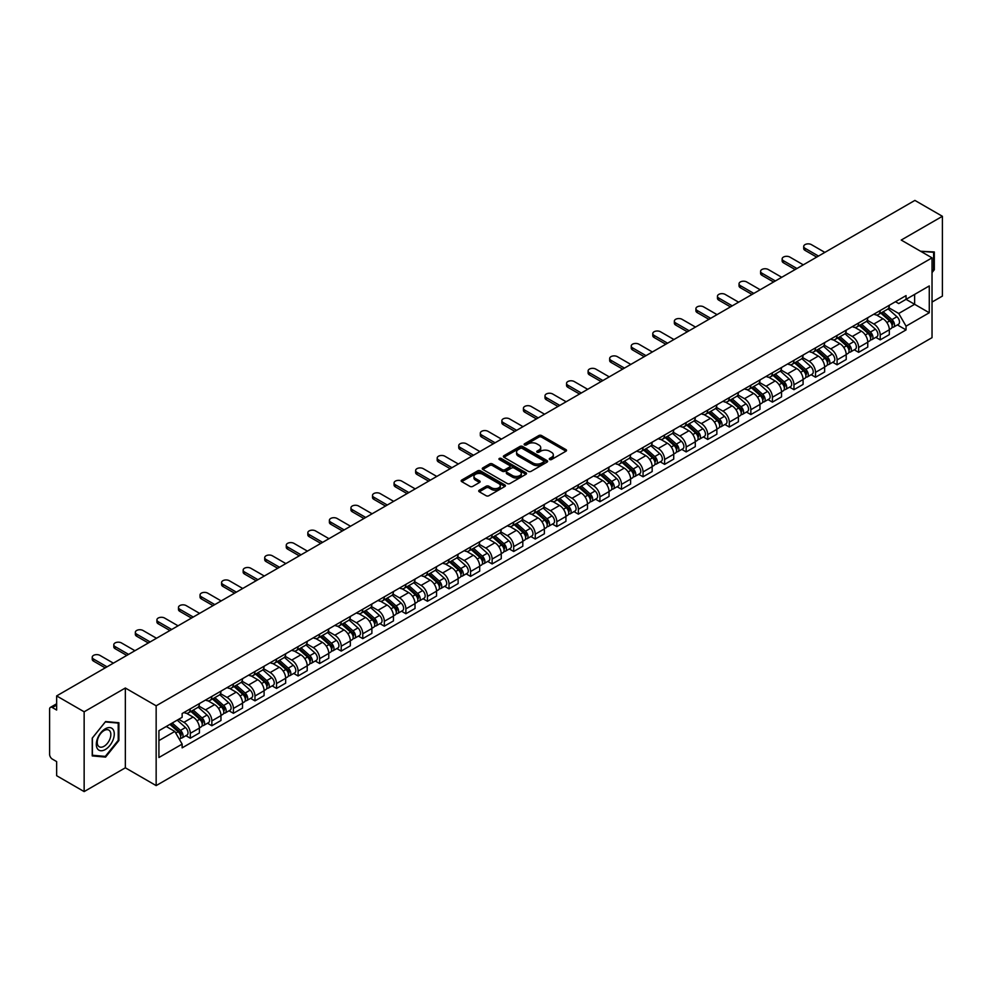<?xml version="1.0" encoding="UTF-8"?>
<svg xmlns="http://www.w3.org/2000/svg" width="992" height="992" viewBox="0 0 992 992"><rect width="100%" height="100%" fill="white"/><g stroke="black" fill="none" stroke-linecap="round" stroke-linejoin="round"><path stroke-width="1.49" d="M549.667 459.519A1.339 0.781 0 0 0 551.564 459.519L565.973 451.199A1.922 1.104 0 0 0 566.531 450.418A1.922 1.104 0 0 0 565.973 449.624L541.558 435.538A1.922 1.104 0 0 0 538.842 435.538L524.433 443.858A1.339 0.781 0 0 0 526.33 444.949L528.19 443.87A6.138 3.546 0 0 1 536.87 443.87L538.916 445.048A6.138 3.546 0 0 1 540.714 447.553A6.138 3.546 0 0 1 538.916 450.058L537.044 451.137A1.339 0.781 0 0 0 538.941 452.228L540.814 451.162A6.138 3.546 0 0 1 549.494 451.162L551.527 452.327A6.138 3.546 0 0 1 553.325 454.844A6.138 3.546 0 0 1 551.527 457.349L549.667 458.416A1.339 0.781 0 0 0 549.667 459.519L549.667 458.416M479.285 490.197A1.922 1.104 0 0 0 478.727 490.978A1.922 1.104 0 0 0 479.285 491.772L486.142 495.727A1.922 1.104 0 0 0 488.858 495.727L504.866 486.477A1.922 1.104 0 0 0 505.424 485.696A1.922 1.104 0 0 0 504.866 484.914L480.438 470.816A1.922 1.104 0 0 0 477.735 470.816L461.726 480.054A1.922 1.104 0 0 0 461.156 480.835A1.922 1.104 0 0 0 461.726 481.628L469.997 486.402A1.922 1.104 0 0 0 472.713 486.402L479.558 482.447A1.922 1.104 0 0 0 480.128 481.666A1.922 1.104 0 0 0 479.558 480.884L475.453 478.516A5.134 2.964 0 0 1 473.953 476.42A5.134 2.964 0 0 1 477.127 473.68A5.134 2.964 0 0 1 482.72 474.325L498.79 483.6A5.134 2.964 0 0 1 500.29 485.696A5.134 2.964 0 0 1 497.128 488.436A5.134 2.964 0 0 1 491.536 487.791L488.858 486.241A1.922 1.104 0 0 0 486.142 486.241L479.285 490.197L479.285 491.772M156.153 705.808L125.339 688.014L84.146 711.797L56.643 695.913L914.897 200.409L942.4 216.293L901.22 240.064L932.034 257.858L156.153 705.808L156.153 785.602L932.034 337.652L932.034 257.858M528.327 471.361A1.922 1.104 0 0 0 531.042 471.361L547.051 462.123A1.922 1.104 0 0 0 547.609 461.342A1.922 1.104 0 0 0 547.051 460.561L522.635 446.462A1.922 1.104 0 0 0 519.92 446.462L503.911 455.7A1.922 1.104 0 0 0 503.353 456.481A1.922 1.104 0 0 0 503.911 457.262L528.327 471.361M499.77 459.804A1.339 0.781 0 0 1 501.134 460.003L525.934 474.312L509.95 483.538A1.922 1.104 0 0 1 507.234 483.538L482.819 469.439L482.819 467.877A1.922 1.104 0 0 0 482.261 468.658A1.922 1.104 0 0 0 482.819 469.439M482.819 467.877L489.664 463.921A1.922 1.104 0 0 1 492.379 463.921L502.287 469.638A1.922 1.104 0 0 0 505.002 469.638L509.541 467.021A1.922 1.104 0 0 0 510.099 466.24A1.922 1.104 0 0 0 509.541 465.446L499.236 459.494A1.339 0.781 0 0 1 501.134 458.403L525.958 472.738A1.922 1.104 0 0 1 526.516 473.519A1.922 1.104 0 0 1 525.958 474.3L525.958 472.738M84.146 711.797L84.146 791.591L56.643 775.707L56.643 761.583L52.365 759.116A3.906 2.257 -120 0 1 49.6 754.329L49.6 709.168A3.906 2.257 -120 0 1 50.406 707.37L56.643 703.774M932.034 302.064L942.4 296.087L942.4 216.293M84.146 791.591L125.339 767.808L156.153 785.602M56.643 695.913L56.643 710.036L52.365 707.569A3.906 2.257 -120 0 0 50.406 707.37M880.202 310.521A8.99 5.196 60 0 1 878.342 314.563L887.468 309.293A8.99 5.196 -120 0 0 889.328 305.263M867.268 320.205L873.853 324.012A8.99 5.196 60 0 1 880.214 335.023L889.328 329.753A8.99 5.196 -120 0 0 882.967 318.742L876.444 314.972M889.328 329.753L889.328 334.626L880.214 339.884L875.837 337.367M878.342 314.563A8.99 5.196 60 0 1 873.915 314.154M880.214 335.023L880.214 339.884M858.65 322.97A8.99 5.196 60 0 1 856.79 327.013L865.904 321.743A8.99 5.196 -120 0 0 867.764 317.7M854.273 349.816L858.65 352.334L867.764 347.064L867.764 342.203A8.99 5.196 -120 0 0 861.416 331.192L854.881 327.422M856.79 327.013A8.99 5.196 60 0 1 852.364 326.604M845.705 332.655L852.289 336.462A8.99 5.196 60 0 1 858.65 347.473L858.65 352.334M837.087 335.42A8.99 5.196 60 0 1 835.227 339.45L844.353 334.192A8.99 5.196 -120 0 0 846.213 330.15M832.71 362.254L837.087 364.783L846.213 359.513L846.213 354.652A8.99 5.196 -120 0 0 839.852 343.641L833.33 339.872M835.227 339.45A8.99 5.196 60 0 1 830.8 339.053M824.141 345.104L830.726 348.899A8.99 5.196 60 0 1 837.087 359.91L837.087 364.783M815.523 347.87A8.99 5.196 60 0 1 813.663 351.9L822.79 346.642A8.99 5.196 -120 0 0 824.65 342.6M811.158 374.703L815.523 377.233L824.65 371.963L824.65 367.102A8.99 5.196 -120 0 0 818.288 356.091L811.766 352.321M813.663 351.9A8.99 5.196 60 0 1 809.236 351.503M802.578 357.554L809.174 361.348A8.99 5.196 60 0 1 815.523 372.36L815.523 377.233M793.972 360.319A8.99 5.196 60 0 1 792.112 364.349L801.226 359.079A8.99 5.196 -120 0 0 803.086 355.049M789.595 387.153L793.972 389.682L803.086 384.412L803.086 379.539A8.99 5.196 -120 0 0 796.737 368.528L790.202 364.758M792.112 364.349A8.99 5.196 60 0 1 787.685 363.94M781.026 369.991L787.611 373.798A8.99 5.196 60 0 1 793.972 384.809L793.972 389.682M772.408 372.756A8.99 5.196 60 0 1 770.548 376.799L779.662 371.529A8.99 5.196 -120 0 0 781.535 367.499M768.031 399.602L772.408 402.12L781.535 396.862L781.535 391.989A8.99 5.196 -120 0 0 775.174 380.978L768.639 377.208M770.548 376.799A8.99 5.196 60 0 1 766.122 376.39M759.463 382.441L766.047 386.248A8.99 5.196 60 0 1 772.408 397.259L772.408 402.12M750.845 385.206A8.99 5.196 60 0 1 748.985 389.248L758.111 383.978A8.99 5.196 -120 0 0 759.971 379.948M746.48 412.052L750.845 414.569L759.971 409.312L759.971 404.438A8.99 5.196 -120 0 0 753.61 393.427L747.088 389.658M748.985 389.248A8.99 5.196 60 0 1 744.558 388.839M737.899 394.89L744.496 398.697A8.99 5.196 60 0 1 750.845 409.708L750.845 414.569M729.294 397.656A8.99 5.196 60 0 1 727.421 401.698L736.548 396.428A8.99 5.196 -120 0 0 738.408 392.386M724.916 424.502L729.294 427.019L738.408 421.749L738.408 416.888A8.99 5.196 -120 0 0 732.059 405.877L725.524 402.107M727.421 401.698A8.99 5.196 60 0 1 723.007 401.289M716.348 407.34L722.932 411.147A8.99 5.196 60 0 1 729.294 422.158L729.294 427.019M707.73 410.105A8.99 5.196 60 0 1 705.87 414.135L714.984 408.878A8.99 5.196 -120 0 0 716.844 404.835M703.353 436.939L707.73 439.468L716.856 434.198L716.856 429.338A8.99 5.196 -120 0 0 710.495 418.326L703.96 414.557M705.87 414.135A8.99 5.196 60 0 1 701.443 413.738M694.784 419.79L701.369 423.584A8.99 5.196 60 0 1 707.73 434.595L707.73 439.468M686.166 422.555A8.99 5.196 60 0 1 684.306 426.585L693.433 421.327A8.99 5.196 -120 0 0 695.293 417.285M681.802 449.388L686.166 451.918L695.293 446.648L695.293 441.787A8.99 5.196 -120 0 0 688.932 430.776L682.409 427.006M684.306 426.585A8.99 5.196 60 0 1 679.88 426.188M673.221 432.239L679.818 436.034A8.99 5.196 60 0 1 686.166 447.045L686.166 451.918M664.603 435.004A8.99 5.196 60 0 1 662.743 439.034L671.869 433.764A8.99 5.196 -120 0 0 673.729 429.734M660.238 461.838L664.615 464.368L673.729 459.098L673.729 454.224A8.99 5.196 -120 0 0 667.368 443.213L660.846 439.444M662.743 439.034A8.99 5.196 60 0 1 658.316 438.625M651.67 444.676L658.254 448.483A8.99 5.196 60 0 1 664.615 459.494L664.615 464.368M643.052 447.442A8.99 5.196 60 0 1 641.192 451.484L650.306 446.214A8.99 5.196 -120 0 0 652.166 442.184M638.674 474.288L643.052 476.805L652.166 471.547L652.166 466.674A8.99 5.196 -120 0 0 645.817 455.663L639.282 451.893M641.192 451.484A8.99 5.196 60 0 1 636.765 451.075M630.106 457.126L636.69 460.933A8.99 5.196 60 0 1 643.052 471.944L643.052 476.805M621.488 459.891A8.99 5.196 60 0 1 619.628 463.934L628.754 458.664A8.99 5.196 -120 0 0 630.614 454.634M617.111 486.737L621.488 489.254L630.614 483.997L630.614 479.124A8.99 5.196 -120 0 0 624.253 468.112L617.731 464.343M619.628 463.934A8.99 5.196 60 0 1 615.201 463.524M608.542 469.576L615.127 473.382A8.99 5.196 60 0 1 621.488 484.394L621.488 489.254M599.924 472.341A8.99 5.196 60 0 1 598.064 476.383L607.191 471.113A8.99 5.196 -120 0 0 609.051 467.071M595.56 499.174L599.924 501.704L609.051 496.434L609.051 491.573A8.99 5.196 -120 0 0 602.69 480.562L596.167 476.792M598.064 476.383A8.99 5.196 60 0 1 593.638 475.974M586.979 482.025L593.576 485.832A8.99 5.196 60 0 1 599.924 496.843L599.924 501.704M578.373 484.79A8.99 5.196 60 0 1 576.513 488.82L585.627 483.563A8.99 5.196 -120 0 0 587.487 479.52M573.996 511.624L578.373 514.154L587.487 508.884L587.487 504.023A8.99 5.196 -120 0 0 581.138 493.012L574.604 489.242M576.513 488.82A8.99 5.196 60 0 1 572.086 488.424M565.428 494.475L572.012 498.269A8.99 5.196 60 0 1 578.373 509.28L578.373 514.154M556.81 497.24A8.99 5.196 60 0 1 554.95 501.27L564.064 496.012A8.99 5.196 -120 0 0 565.936 491.97M552.432 524.074L556.81 526.603L565.936 521.333L565.936 516.472A8.99 5.196 -120 0 0 559.575 505.461L553.04 501.692M554.95 501.27A8.99 5.196 60 0 1 550.523 500.861M543.864 506.912L550.448 510.719A8.99 5.196 60 0 1 556.81 521.73L556.81 526.603M535.246 509.69A8.99 5.196 60 0 1 533.386 513.72L542.512 508.45A8.99 5.196 -120 0 0 544.372 504.42M530.881 536.523L535.246 539.053L544.372 533.783L544.372 528.91A8.99 5.196 -120 0 0 538.011 517.898L531.489 514.129M533.386 513.72A8.99 5.196 60 0 1 528.959 513.31M522.3 519.362L528.897 523.168A8.99 5.196 60 0 1 535.246 534.18L535.246 539.053M513.695 522.127A8.99 5.196 60 0 1 511.822 526.169L520.949 520.899A8.99 5.196 -120 0 0 522.809 516.869M509.318 548.973L513.695 551.49L522.809 546.232L522.809 541.359A8.99 5.196 -120 0 0 516.46 530.348L509.925 526.578M511.822 526.169A8.99 5.196 60 0 1 507.408 525.76M500.749 531.811L507.334 535.618A8.99 5.196 60 0 1 513.695 546.629L513.695 551.49M492.131 534.576A8.99 5.196 60 0 1 490.271 538.619L499.385 533.349A8.99 5.196 -120 0 0 501.245 529.319M487.754 561.422L492.131 563.94L501.258 558.682L501.258 553.809A8.99 5.196 -120 0 0 494.896 542.798L488.362 539.028M490.271 538.619A8.99 5.196 60 0 1 485.844 538.21M479.186 544.261L485.77 548.068A8.99 5.196 60 0 1 492.131 559.079L492.131 563.94M470.568 547.026A8.99 5.196 60 0 1 468.708 551.068L477.834 545.798A8.99 5.196 -120 0 0 479.694 541.756M466.203 573.86L470.568 576.389L479.694 571.119L479.694 566.258A8.99 5.196 -120 0 0 473.333 555.247L466.81 551.478M468.708 551.068A8.99 5.196 60 0 1 464.281 550.659M457.622 556.71L464.219 560.517A8.99 5.196 60 0 1 470.568 571.528L470.568 576.389M449.004 559.476A8.99 5.196 60 0 1 447.144 563.506L456.27 558.248A8.99 5.196 -120 0 0 458.13 554.206M444.639 586.309L449.016 588.839L458.13 583.569L458.13 578.708A8.99 5.196 -120 0 0 451.769 567.697L445.247 563.927M447.144 563.506A8.99 5.196 60 0 1 442.717 563.109M436.071 569.16L442.655 572.954A8.99 5.196 60 0 1 449.016 583.966L449.016 588.839M427.453 571.925A8.99 5.196 60 0 1 425.593 575.955L434.707 570.685A8.99 5.196 -120 0 0 436.567 566.655M423.076 598.759L427.453 601.288L436.567 596.018L436.567 591.158A8.99 5.196 -120 0 0 430.218 580.146L423.683 576.377M425.593 575.955A8.99 5.196 60 0 1 421.166 575.546M414.507 581.597L421.092 585.404A8.99 5.196 60 0 1 427.453 596.415L427.453 601.288M405.889 584.375A8.99 5.196 60 0 1 404.029 588.405L413.156 583.135A8.99 5.196 -120 0 0 415.016 579.105M401.512 611.208L405.889 613.738L415.016 608.468L415.016 603.595A8.99 5.196 -120 0 0 408.654 592.584L402.132 588.814M404.029 588.405A8.99 5.196 60 0 1 399.602 587.996M392.944 594.047L399.528 597.854A8.99 5.196 60 0 1 405.889 608.865L405.889 613.738M384.326 596.812A8.99 5.196 60 0 1 382.466 600.854L391.592 595.584A8.99 5.196 -120 0 0 393.452 591.554M379.961 623.658L384.326 626.175L393.452 620.918L393.452 616.044A8.99 5.196 -120 0 0 387.091 605.033L380.568 601.264M382.466 600.854A8.99 5.196 60 0 1 378.039 600.445M371.38 606.496L377.977 610.303A8.99 5.196 60 0 1 384.326 621.314L384.326 626.175M362.774 609.262A8.99 5.196 60 0 1 360.914 613.304L370.028 608.034A8.99 5.196 -120 0 0 371.888 604.004M358.397 636.108L362.774 638.625L371.888 633.367L371.888 628.494A8.99 5.196 -120 0 0 365.54 617.483L359.005 613.713M360.914 613.304A8.99 5.196 60 0 1 356.488 612.895M349.829 618.946L356.413 622.753A8.99 5.196 60 0 1 362.774 633.764L362.774 638.625M341.211 621.711A8.99 5.196 60 0 1 339.351 625.754L348.465 620.484A8.99 5.196 -120 0 0 350.337 616.441M336.834 648.545L341.211 651.074L350.337 645.804L350.337 640.944A8.99 5.196 -120 0 0 343.976 629.932L337.441 626.163M339.351 625.754A8.99 5.196 60 0 1 334.924 625.344M328.265 631.396L334.85 635.202A8.99 5.196 60 0 1 341.211 646.214L341.211 651.074M319.647 634.161A8.99 5.196 60 0 1 317.787 638.191L326.914 632.933A8.99 5.196 -120 0 0 328.774 628.891M315.282 660.994L319.647 663.524L328.774 658.254L328.774 653.393A8.99 5.196 -120 0 0 322.412 642.382L315.89 638.612M317.787 638.191A8.99 5.196 60 0 1 313.36 637.794M306.702 643.845L313.298 647.64A8.99 5.196 60 0 1 319.647 658.651L319.647 663.524M298.096 646.61A8.99 5.196 60 0 1 296.224 650.64L305.35 645.37A8.99 5.196 -120 0 0 307.21 641.34M293.719 673.444L298.096 675.974L307.21 670.704L307.21 665.83A8.99 5.196 -120 0 0 300.861 654.819L294.326 651.05M296.224 650.64A8.99 5.196 60 0 1 291.809 650.231M285.15 656.282L291.735 660.089A8.99 5.196 60 0 1 298.096 671.1L298.096 675.974M276.532 659.06A8.99 5.196 60 0 1 274.672 663.09L283.786 657.82A8.99 5.196 -120 0 0 285.659 653.79M272.155 685.894L276.532 688.423L285.659 683.153L285.659 678.28A8.99 5.196 -120 0 0 279.298 667.269L272.763 663.499M274.672 663.09A8.99 5.196 60 0 1 270.246 662.681M263.587 668.732L270.171 672.539A8.99 5.196 60 0 1 276.532 683.55L276.532 688.423M254.969 671.497A8.99 5.196 60 0 1 253.109 675.54L262.235 670.27A8.99 5.196 -120 0 0 264.095 666.24M250.604 698.343L254.969 700.86L264.095 695.603L264.095 690.73A8.99 5.196 -120 0 0 257.734 679.718L251.212 675.949M253.109 675.54A8.99 5.196 60 0 1 248.682 675.13M242.023 681.182L248.62 684.988A8.99 5.196 60 0 1 254.969 696L254.969 700.86M233.405 683.947A8.99 5.196 60 0 1 231.545 687.989L240.672 682.719A8.99 5.196 -120 0 0 242.532 678.677M229.04 710.793L233.418 713.31L242.532 708.052L242.532 703.179A8.99 5.196 -120 0 0 236.17 692.168L229.648 688.398M231.545 687.989A8.99 5.196 60 0 1 227.118 687.58M220.472 693.631L227.056 697.438A8.99 5.196 60 0 1 233.418 708.449L233.418 713.31M211.854 696.396A8.99 5.196 60 0 1 209.994 700.426L219.108 695.169A8.99 5.196 -120 0 0 220.968 691.126M207.477 723.23L211.854 725.76L220.968 720.49L220.968 715.629A8.99 5.196 -120 0 0 214.619 704.618L208.084 700.848M209.994 700.426A8.99 5.196 60 0 1 205.567 700.03M198.908 706.081L205.493 709.875A8.99 5.196 60 0 1 211.854 720.899L211.854 725.76M190.29 708.846A8.99 5.196 60 0 1 188.43 712.876L197.557 707.618A8.99 5.196 -120 0 0 199.417 703.576M185.913 735.68L190.29 738.209L199.417 732.939L199.417 728.078A8.99 5.196 -120 0 0 193.056 717.067L186.533 713.298M188.43 712.876A8.99 5.196 60 0 1 184.004 712.479M178.684 719.299L183.929 722.325A8.99 5.196 60 0 1 190.29 733.336L190.29 738.209M895.478 301.704L898.727 303.577L929.268 285.944L914.624 294.401L914.624 304.296L898.727 313.472L888.82 307.756M158.918 740.602L174.815 731.426L182.144 744.112L158.918 757.516L158.918 730.707L182.144 717.303L182.144 713.546L906.056 295.604L906.056 299.348L929.268 312.753L906.056 326.17L898.727 313.472M929.268 285.944L929.268 312.753M182.144 744.112L182.144 747.856L906.056 329.914L906.056 326.17M932.034 272.577L934.315 269.75L934.315 251.968L920.588 251.249M125.339 688.014L125.339 767.808M92.231 755.916L105.574 757.107L118.904 740.516L118.904 722.734L105.574 721.544L92.231 738.135L92.231 755.916M174.815 731.426L166.247 726.479M897.4 324.917L906.056 329.914M933.621 269.34L934.315 269.75M104.16 756.288L105.574 757.107M118.222 740.119L118.904 740.516M550.2 459.705L551.527 458.936A6.138 3.546 0 0 0 553.325 456.432L553.325 454.844M540.714 447.553L540.714 449.153A6.138 3.546 0 0 1 538.916 451.658L537.577 452.426M565.948 451.211L541.558 437.125A1.922 1.104 0 0 0 538.842 437.125L524.966 445.135M547.051 460.561L547.051 462.123L522.635 448.049A1.922 1.104 0 0 0 519.92 448.049L503.936 457.275L503.911 455.7M543.653 461.888A1.339 0.781 0 0 0 543.653 460.796L522.226 448.421A1.339 0.781 0 0 0 520.329 448.421L518.357 449.55A6.138 3.546 0 0 0 516.559 452.054A6.138 3.546 0 0 0 518.357 454.559L533.014 463.028A6.138 3.546 0 0 0 541.694 463.028L543.653 461.888L543.653 463.487A1.339 0.781 0 0 0 544.05 462.929L544.05 461.342M516.559 452.054L516.559 453.654A6.138 3.546 0 0 0 518.357 456.159L518.357 454.559M543.653 463.487L541.694 464.616A6.138 3.546 0 0 1 533.014 464.616L518.357 456.159M482.844 469.464L489.664 465.521L489.664 463.921M510.099 466.24L510.099 467.827A1.922 1.104 0 0 1 509.541 468.608L505.002 471.237A1.922 1.104 0 0 1 502.287 471.237L492.379 465.521A1.922 1.104 0 0 0 489.664 465.521M512.554 475.577A5.134 2.964 0 0 0 518.159 476.222A5.134 2.964 0 0 0 521.321 473.482A5.134 2.964 0 0 0 519.82 471.386L514.154 468.112A1.922 1.104 0 0 0 511.438 468.112L506.9 470.741A1.922 1.104 0 0 0 506.329 471.522A1.922 1.104 0 0 0 506.9 472.304L512.554 475.577L512.554 477.164A5.134 2.964 0 0 0 518.159 477.809A5.134 2.964 0 0 0 521.321 475.069L521.321 473.482M506.329 471.522L506.329 473.122A1.922 1.104 0 0 0 506.9 473.903L506.9 472.304M512.554 477.164L506.9 473.903M500.29 485.696L500.29 487.295A5.134 2.964 0 0 1 497.128 490.036A5.134 2.964 0 0 1 491.536 489.391L488.858 487.841A1.922 1.104 0 0 0 486.142 487.841L479.31 491.784M473.953 476.42L473.953 478.008A5.134 2.964 0 0 0 475.453 480.103L475.453 478.516M479.533 482.459L475.453 480.103M504.841 486.489L480.438 472.415A1.922 1.104 0 0 0 477.735 472.415L461.751 481.641M880.834 313.125L889.613 320.962A4.886 2.827 60 0 1 891.151 328.526L889.328 329.567M881.07 313.336L885.199 315.716M881.714 312.616L891.498 321.334A2.344 1.352 60 0 1 892.23 324.967A2.344 1.352 60 0 1 892.019 325.054M883.178 311.773L891.969 319.61A4.886 2.827 60 0 1 893.494 327.162A4.886 2.827 60 0 1 892.019 327.323M888.076 308.822L896.942 316.733A4.886 2.827 60 0 1 898.479 324.297L893.494 327.162M816.701 257.102L805.02 250.356A4.501 2.592 180 0 1 803.706 248.521L803.706 246.45A4.501 2.592 -0 0 0 805.02 248.285L818.499 256.072M824.86 252.402L811.382 244.615A4.501 2.592 -0 0 0 806.484 244.057A4.501 2.592 -0 0 0 803.706 246.45M859.27 325.574L868.062 333.411A4.886 2.827 60 0 1 869.587 340.963L867.764 342.017M859.506 325.785L863.635 328.166M860.163 325.066L869.934 333.783A2.344 1.352 60 0 1 870.666 337.416A2.344 1.352 60 0 1 870.455 337.491M861.626 324.21L870.406 332.06A4.886 2.827 60 0 1 871.943 339.611A4.886 2.827 60 0 1 870.468 339.772M866.524 321.272L875.378 329.183A4.886 2.827 60 0 1 876.916 336.734L871.943 339.611M837.707 338.024L846.498 345.861A4.886 2.827 60 0 1 848.036 353.412L846.213 354.466M837.942 338.222L842.084 340.616M838.6 337.503L848.371 346.233A2.344 1.352 60 0 1 849.115 349.854A2.344 1.352 60 0 1 848.892 349.94M840.063 336.66L848.842 344.509A4.886 2.827 60 0 1 850.38 352.061A4.886 2.827 60 0 1 848.904 352.222M844.961 333.721L853.827 341.632A4.886 2.827 60 0 1 855.352 349.184L850.38 352.061M920.613 251.274L933.621 252.315L933.621 269.551L932.034 271.523M932.765 251.819L933.621 252.315M113.076 729.492A12.71 7.341 120 0 0 100.8 732.778A12.71 7.341 120 0 0 97.514 748.848A12.71 7.341 120 0 0 109.79 745.55A12.71 7.341 120 0 0 113.076 729.492M109.926 731.104A9.622 5.555 120 0 0 108.847 730.112A9.622 5.555 120 0 0 99.894 734.601A9.622 5.555 120 0 0 98.146 745.761A9.622 5.555 120 0 0 99.225 746.765A9.622 5.555 120 0 0 108.178 742.276A9.622 5.555 120 0 0 109.926 731.104M105.301 756.4L92.38 755.234L92.38 738.011L105.301 721.94L118.222 723.094L118.222 740.317L105.301 756.4M117.366 722.598L118.222 723.094M795.138 269.551L783.469 262.806A4.501 2.592 180 0 1 782.142 260.97L782.142 258.9A4.501 2.592 -0 0 0 783.469 260.735L796.936 268.51M803.297 264.839L789.818 257.064A4.501 2.592 -0 0 0 784.92 256.506A4.501 2.592 -0 0 0 782.142 258.9M773.586 282.001L761.906 275.255A4.501 2.592 180 0 1 760.591 273.42L760.591 271.349A4.501 2.592 -0 0 0 761.906 273.184L775.384 280.959M781.733 277.289L768.267 269.514A4.501 2.592 -0 0 0 763.369 268.944A4.501 2.592 -0 0 0 760.591 271.349M816.156 350.474L824.935 358.31A4.886 2.827 60 0 1 826.472 365.862L824.65 366.916M816.379 350.672L820.52 353.065M817.036 349.953L826.82 358.682A2.344 1.352 60 0 1 827.551 362.303A2.344 1.352 60 0 1 827.34 362.39M818.499 349.11L827.291 356.946A4.886 2.827 60 0 1 828.816 364.51A4.886 2.827 60 0 1 827.34 364.659M823.397 346.171L832.263 354.082A4.886 2.827 60 0 1 833.801 361.634L828.816 364.51M794.592 362.911L803.371 370.76A4.886 2.827 60 0 1 804.909 378.312L803.086 379.366M794.828 363.122L798.957 365.515M795.472 362.402L805.256 371.132A2.344 1.352 60 0 1 805.988 374.753A2.344 1.352 60 0 1 805.777 374.84M796.936 361.559L805.727 369.396A4.886 2.827 60 0 1 807.265 376.96A4.886 2.827 60 0 1 805.789 377.109M801.846 358.62L810.7 366.532A4.886 2.827 60 0 1 812.237 374.083L807.265 376.96M773.028 375.36L781.82 383.197A4.886 2.827 60 0 1 783.345 390.761L781.522 391.815M773.264 375.571L777.406 377.952M773.921 374.852L783.692 383.569A2.344 1.352 60 0 1 784.436 387.202A2.344 1.352 60 0 1 784.213 387.289M775.384 374.009L784.164 381.846A4.886 2.827 60 0 1 785.701 389.397A4.886 2.827 60 0 1 784.226 389.558M780.282 371.07L789.148 378.969A4.886 2.827 60 0 1 790.674 386.533L785.701 389.397M752.023 294.45L740.342 287.705A4.501 2.592 180 0 1 739.028 285.87L739.028 283.799A4.501 2.592 -0 0 0 740.342 285.634L753.821 293.409M760.182 289.738L746.703 281.964A4.501 2.592 -0 0 0 741.805 281.393A4.501 2.592 -0 0 0 739.028 283.799M730.459 306.888L718.791 300.154A4.501 2.592 180 0 1 717.464 298.319L717.464 296.236A4.501 2.592 -0 0 0 718.791 298.071L732.257 305.858M738.618 302.188L725.14 294.401A4.501 2.592 -0 0 0 720.242 293.843A4.501 2.592 -0 0 0 717.464 296.236M708.908 319.337L697.227 312.604A4.501 2.592 180 0 1 695.913 310.769L695.913 308.686A4.501 2.592 -0 0 0 697.227 310.521L710.706 318.308M717.055 314.638L703.588 306.85A4.501 2.592 -0 0 0 698.678 306.292A4.501 2.592 -0 0 0 695.913 308.686M751.477 387.81L760.256 395.647A4.886 2.827 60 0 1 761.794 403.211L759.971 404.252M751.7 388.021L755.842 390.402M752.358 387.302L762.129 396.019A2.344 1.352 60 0 1 762.873 399.652A2.344 1.352 60 0 1 762.662 399.739M753.821 386.458L762.612 394.295A4.886 2.827 60 0 1 764.138 401.847A4.886 2.827 60 0 1 762.662 402.008M758.719 383.507L767.585 391.418A4.886 2.827 60 0 1 769.122 398.982L764.138 401.847M687.344 331.787L675.664 325.041A4.501 2.592 180 0 1 674.349 323.206L674.349 321.135A4.501 2.592 -0 0 0 675.664 322.97L689.142 330.745M695.504 327.075L682.025 319.3A4.501 2.592 -0 0 0 677.127 318.742A4.501 2.592 -0 0 0 674.349 321.135M729.914 400.26L738.693 408.096A4.886 2.827 60 0 1 740.23 415.648L738.408 416.702M730.149 400.47L734.278 402.851M730.794 399.751L740.578 408.468A2.344 1.352 60 0 1 741.309 412.102A2.344 1.352 60 0 1 741.098 412.176M732.257 398.896L741.049 406.745A4.886 2.827 60 0 1 742.586 414.296A4.886 2.827 60 0 1 741.111 414.458M737.155 395.957L746.021 403.868A4.886 2.827 60 0 1 747.559 411.42L742.586 414.296M665.781 344.236L654.1 337.491A4.501 2.592 180 0 1 652.786 335.656L652.786 333.585A4.501 2.592 -0 0 0 654.1 335.42L667.579 343.195M673.94 339.524L660.461 331.75A4.501 2.592 -0 0 0 655.563 331.192A4.501 2.592 -0 0 0 652.786 333.585M708.35 412.709L717.142 420.546A4.886 2.827 60 0 1 718.667 428.098L716.844 429.152M708.586 412.908L712.715 415.301M709.243 412.188L719.014 420.918A2.344 1.352 60 0 1 719.746 424.539A2.344 1.352 60 0 1 719.535 424.626M710.706 411.345L719.485 419.182A4.886 2.827 60 0 1 721.023 426.746A4.886 2.827 60 0 1 719.547 426.895M715.604 408.406L724.458 416.318A4.886 2.827 60 0 1 725.995 423.869L721.023 426.746M644.23 356.686L632.549 349.94A4.501 2.592 180 0 1 631.234 348.105L631.234 346.034A4.501 2.592 -0 0 0 632.549 347.87L646.015 355.644M652.376 351.974L638.898 344.199A4.501 2.592 -0 0 0 634 343.629A4.501 2.592 -0 0 0 631.234 346.034M686.799 425.159L695.578 432.996A4.886 2.827 60 0 1 697.116 440.547L695.293 441.601M687.022 425.357L691.164 427.75M687.679 424.638L697.45 433.368A2.344 1.352 60 0 1 698.194 436.988A2.344 1.352 60 0 1 697.971 437.075M689.142 423.795L697.922 431.632A4.886 2.827 60 0 1 699.459 439.196A4.886 2.827 60 0 1 697.984 439.344M694.04 420.856L702.906 428.767A4.886 2.827 60 0 1 704.432 436.319L699.459 439.196M622.666 369.136L610.985 362.39A4.501 2.592 180 0 1 609.671 360.555L609.671 358.484A4.501 2.592 -0 0 0 610.985 360.319L624.464 368.094M630.813 364.424L617.346 356.649A4.501 2.592 -0 0 0 612.448 356.078A4.501 2.592 -0 0 0 609.671 358.484M665.235 437.596L674.014 445.445A4.886 2.827 60 0 1 675.552 452.997L673.729 454.051M665.471 437.807L669.6 440.2M666.116 437.088L675.899 445.817A2.344 1.352 60 0 1 676.631 449.438A2.344 1.352 60 0 1 676.42 449.525M667.579 436.244L676.37 444.081A4.886 2.827 60 0 1 677.896 451.633A4.886 2.827 60 0 1 676.42 451.794M672.477 433.306L681.343 441.204A4.886 2.827 60 0 1 682.88 448.768L677.896 451.633M643.672 450.046L652.463 457.882A4.886 2.827 60 0 1 653.988 465.446L652.166 466.5M643.907 450.256L648.036 452.637M644.564 449.537L654.336 458.254A2.344 1.352 60 0 1 655.067 461.888A2.344 1.352 60 0 1 654.856 461.974M646.028 448.694L654.807 456.531A4.886 2.827 60 0 1 656.344 464.082A4.886 2.827 60 0 1 654.869 464.244M650.926 445.755L659.779 453.654A4.886 2.827 60 0 1 661.317 461.218L656.344 464.082M622.108 462.495L630.9 470.332A4.886 2.827 60 0 1 632.437 477.896L630.614 478.938M622.344 462.706L626.485 465.087M623.001 461.987L632.772 470.704A2.344 1.352 60 0 1 633.516 474.337A2.344 1.352 60 0 1 633.293 474.424M624.464 461.144L633.243 468.98A4.886 2.827 60 0 1 634.781 476.532A4.886 2.827 60 0 1 633.305 476.693M629.362 458.192L638.228 466.104A4.886 2.827 60 0 1 639.753 473.655L634.781 476.532M600.557 474.945L609.336 482.782A4.886 2.827 60 0 1 610.874 490.333L609.051 491.387M600.78 475.156L604.922 477.536M601.437 474.436L611.221 483.154A2.344 1.352 60 0 1 611.952 486.787A2.344 1.352 60 0 1 611.742 486.861M602.9 473.581L611.692 481.43A4.886 2.827 60 0 1 613.217 488.982A4.886 2.827 60 0 1 611.742 489.143M607.798 470.642L616.664 478.553A4.886 2.827 60 0 1 618.202 486.105L613.217 488.982M578.993 487.394L587.772 495.231A4.886 2.827 60 0 1 589.31 502.783L587.487 503.837M579.229 487.593L583.358 489.986M579.874 486.874L589.657 495.603A2.344 1.352 60 0 1 590.389 499.224A2.344 1.352 60 0 1 590.178 499.311M581.337 486.03L590.128 493.867A4.886 2.827 60 0 1 591.666 501.431A4.886 2.827 60 0 1 590.19 501.58M586.247 483.092L595.101 491.003A4.886 2.827 60 0 1 596.638 498.554L591.666 501.431M557.43 499.832L566.221 507.681A4.886 2.827 60 0 1 567.746 515.232L565.924 516.286M557.665 500.042L561.807 502.436M558.322 499.323L568.094 508.053A2.344 1.352 60 0 1 568.838 511.674A2.344 1.352 60 0 1 568.614 511.76M559.786 498.48L568.565 506.317A4.886 2.827 60 0 1 570.102 513.881A4.886 2.827 60 0 1 568.627 514.03M564.684 495.541L573.55 503.452A4.886 2.827 60 0 1 575.075 511.004L570.102 513.881M601.102 381.573L589.422 374.84A4.501 2.592 180 0 1 588.107 373.004L588.107 370.921A4.501 2.592 -0 0 0 589.422 372.756L602.9 380.544M609.262 376.873L595.783 369.086A4.501 2.592 -0 0 0 590.885 368.528A4.501 2.592 -0 0 0 588.107 370.921M579.539 394.022L567.87 387.289A4.501 2.592 180 0 1 566.544 385.454L566.544 383.371A4.501 2.592 -0 0 0 567.87 385.206L581.337 392.993M587.698 389.323L574.219 381.536A4.501 2.592 -0 0 0 569.321 380.978A4.501 2.592 -0 0 0 566.544 383.371M557.988 406.472L546.307 399.726A4.501 2.592 180 0 1 544.992 397.891L544.992 395.82A4.501 2.592 -0 0 0 546.307 397.656L559.786 405.43M566.134 401.76L552.668 393.985A4.501 2.592 -0 0 0 547.77 393.427A4.501 2.592 -0 0 0 544.992 395.82M536.424 418.922L524.743 412.176A4.501 2.592 180 0 1 523.429 410.341L523.429 408.27A4.501 2.592 -0 0 0 524.743 410.105L538.222 417.88M544.583 414.21L531.104 406.435A4.501 2.592 -0 0 0 526.206 405.877A4.501 2.592 -0 0 0 523.429 408.27M514.86 431.371L503.192 424.626A4.501 2.592 180 0 1 501.865 422.79L501.865 420.72A4.501 2.592 -0 0 0 503.192 422.555L516.658 430.33M523.02 426.659L509.541 418.884A4.501 2.592 -0 0 0 504.643 418.314A4.501 2.592 -0 0 0 501.865 420.72M493.309 443.821L481.628 437.075A4.501 2.592 180 0 1 480.314 435.24L480.314 433.169A4.501 2.592 -0 0 0 481.628 435.004L495.107 442.779M501.456 439.109L487.99 431.334A4.501 2.592 -0 0 0 483.079 430.764A4.501 2.592 -0 0 0 480.314 433.169M535.878 512.281L544.658 520.13A4.886 2.827 60 0 1 546.195 527.682L544.372 528.736M536.102 512.492L540.243 514.885M536.759 511.773L546.53 520.502A2.344 1.352 60 0 1 547.274 524.123A2.344 1.352 60 0 1 547.063 524.21M538.222 510.93L547.014 518.766A4.886 2.827 60 0 1 548.539 526.318A4.886 2.827 60 0 1 547.063 526.479M543.12 507.991L551.986 515.89A4.886 2.827 60 0 1 553.524 523.454L548.539 526.318M471.746 456.258L460.065 449.525A4.501 2.592 180 0 1 458.75 447.69L458.75 445.606A4.501 2.592 -0 0 0 460.065 447.442L473.544 455.229M479.905 451.558L466.426 443.771A4.501 2.592 -0 0 0 461.528 443.213A4.501 2.592 -0 0 0 458.75 445.606M514.315 524.731L523.094 532.568A4.886 2.827 60 0 1 524.632 540.132L522.809 541.186M514.55 524.942L518.68 527.322M515.195 524.222L524.979 532.94A2.344 1.352 60 0 1 525.71 536.573A2.344 1.352 60 0 1 525.5 536.66M516.658 523.379L525.45 531.216A4.886 2.827 60 0 1 526.988 538.768A4.886 2.827 60 0 1 525.512 538.929M521.556 520.44L530.422 528.339A4.886 2.827 60 0 1 531.96 535.903L526.988 538.768M450.182 468.708L438.501 461.974A4.501 2.592 180 0 1 437.187 460.139L437.187 458.056A4.501 2.592 -0 0 0 438.501 459.891L451.98 467.678M458.341 464.008L444.862 456.221A4.501 2.592 -0 0 0 439.964 455.663A4.501 2.592 -0 0 0 437.187 458.056M492.751 537.18L501.543 545.017A4.886 2.827 60 0 1 503.068 552.581L501.245 553.623M492.987 537.391L497.116 539.772M493.644 536.672L503.415 545.389A2.344 1.352 60 0 1 504.147 549.022A2.344 1.352 60 0 1 503.936 549.109M495.107 535.829L503.886 543.666A4.886 2.827 60 0 1 505.424 551.217A4.886 2.827 60 0 1 503.948 551.378M500.005 532.878L508.859 540.789A4.886 2.827 60 0 1 510.396 548.34L505.424 551.217M428.631 481.157L416.95 474.412A4.501 2.592 180 0 1 415.636 472.576L415.636 470.506A4.501 2.592 -0 0 0 416.95 472.341L430.416 480.116M436.778 476.445L423.299 468.67A4.501 2.592 -0 0 0 418.401 468.112A4.501 2.592 -0 0 0 415.636 470.506M471.2 549.63L479.979 557.467A4.886 2.827 60 0 1 481.517 565.018L479.694 566.072M471.423 549.841L475.565 552.222M472.08 549.122L481.852 557.839A2.344 1.352 60 0 1 482.596 561.46A2.344 1.352 60 0 1 482.372 561.546M473.544 548.266L482.323 556.115A4.886 2.827 60 0 1 483.86 563.667A4.886 2.827 60 0 1 482.385 563.828M478.442 545.327L487.308 553.238A4.886 2.827 60 0 1 488.833 560.79L483.86 563.667M407.067 493.607L395.386 486.861A4.501 2.592 180 0 1 394.072 485.026L394.072 482.955A4.501 2.592 -0 0 0 395.386 484.79L408.865 492.565M415.214 488.895L401.748 481.12A4.501 2.592 -0 0 0 396.85 480.562A4.501 2.592 -0 0 0 394.072 482.955M449.636 562.08L458.416 569.916A4.886 2.827 60 0 1 459.953 577.468L458.13 578.522M449.872 562.278L454.001 564.671M450.517 561.559L460.3 570.288A2.344 1.352 60 0 1 461.032 573.909A2.344 1.352 60 0 1 460.821 573.996M451.98 560.716L460.772 568.552A4.886 2.827 60 0 1 462.297 576.116A4.886 2.827 60 0 1 460.821 576.265M456.878 557.777L465.744 565.688A4.886 2.827 60 0 1 467.282 573.24L462.297 576.116M385.504 506.056L373.823 499.311A4.501 2.592 180 0 1 372.508 497.476L372.508 495.405A4.501 2.592 -0 0 0 373.823 497.24L387.302 505.015M393.663 501.344L380.184 493.57A4.501 2.592 -0 0 0 375.286 492.999A4.501 2.592 -0 0 0 372.508 495.405M428.073 574.517L436.864 582.366A4.886 2.827 60 0 1 438.39 589.918L436.567 590.972M428.308 574.728L432.438 577.121M428.966 574.008L438.737 582.738A2.344 1.352 60 0 1 439.468 586.359A2.344 1.352 60 0 1 439.258 586.446M430.429 573.165L439.208 581.002A4.886 2.827 60 0 1 440.746 588.566A4.886 2.827 60 0 1 439.27 588.715M435.327 570.226L444.18 578.138A4.886 2.827 60 0 1 445.718 585.689L440.746 588.566M363.94 518.506L352.272 511.76A4.501 2.592 180 0 1 350.945 509.925L350.945 507.854A4.501 2.592 -0 0 0 352.272 509.69L365.738 517.464M372.099 513.794L358.62 506.019A4.501 2.592 -0 0 0 353.722 505.449A4.501 2.592 -0 0 0 350.945 507.854M406.509 586.966L415.301 594.803A4.886 2.827 60 0 1 416.838 602.367L415.016 603.421M406.745 587.177L410.886 589.57M407.402 586.458L417.173 595.175A2.344 1.352 60 0 1 417.917 598.808A2.344 1.352 60 0 1 417.694 598.895M408.865 585.615L417.644 593.452A4.886 2.827 60 0 1 419.182 601.003A4.886 2.827 60 0 1 417.706 601.164M413.763 582.676L422.629 590.575A4.886 2.827 60 0 1 424.154 598.139L419.182 601.003M342.389 530.943L330.708 524.21A4.501 2.592 180 0 1 329.394 522.375L329.394 520.292A4.501 2.592 -0 0 0 330.708 522.127L344.187 529.914M350.536 526.244L337.069 518.456A4.501 2.592 -0 0 0 332.171 517.898A4.501 2.592 -0 0 0 329.394 520.292M384.958 599.416L393.737 607.253A4.886 2.827 60 0 1 395.275 614.817L393.452 615.871M385.181 599.627L389.323 602.008M385.838 598.908L395.622 607.625A2.344 1.352 60 0 1 396.354 611.258A2.344 1.352 60 0 1 396.143 611.345M387.302 598.064L396.093 605.901A4.886 2.827 60 0 1 397.618 613.453A4.886 2.827 60 0 1 396.143 613.614M392.2 595.126L401.066 603.024A4.886 2.827 60 0 1 402.603 610.588L397.618 613.453M320.825 543.393L309.144 536.66A4.501 2.592 180 0 1 307.83 534.824L307.83 532.741A4.501 2.592 -0 0 0 309.144 534.576L322.623 542.364M328.984 538.693L315.506 530.906A4.501 2.592 -0 0 0 310.608 530.348A4.501 2.592 -0 0 0 307.83 532.741M363.394 611.866L372.186 619.702A4.886 2.827 60 0 1 373.711 627.254L371.888 628.308M363.63 612.076L367.759 614.457M364.275 611.357L374.058 620.074A2.344 1.352 60 0 1 374.79 623.708A2.344 1.352 60 0 1 374.579 623.782M365.738 610.514L374.53 618.351A4.886 2.827 60 0 1 376.067 625.902A4.886 2.827 60 0 1 374.592 626.064M370.648 607.563L379.502 615.474A4.886 2.827 60 0 1 381.04 623.026L376.067 625.902M299.262 555.842L287.593 549.097A4.501 2.592 180 0 1 286.266 547.262L286.266 545.191A4.501 2.592 -0 0 0 287.593 547.026L301.06 554.801M307.421 551.13L293.942 543.356A4.501 2.592 -0 0 0 289.044 542.798A4.501 2.592 -0 0 0 286.266 545.191M341.831 624.315L350.622 632.152A4.886 2.827 60 0 1 352.16 639.704L350.325 640.758M342.066 624.526L346.208 626.907M342.724 623.807L352.495 632.524A2.344 1.352 60 0 1 353.239 636.145A2.344 1.352 60 0 1 353.016 636.232M344.187 622.951L352.966 630.8A4.886 2.827 60 0 1 354.504 638.352A4.886 2.827 60 0 1 353.028 638.513M349.085 620.012L357.951 627.924A4.886 2.827 60 0 1 359.476 635.475L354.504 638.352M277.71 568.292L266.03 561.546A4.501 2.592 180 0 1 264.715 559.711L264.715 557.64A4.501 2.592 -0 0 0 266.03 559.476L279.508 567.25M285.857 563.58L272.391 555.805A4.501 2.592 -0 0 0 267.48 555.235A4.501 2.592 -0 0 0 264.715 557.64M320.28 636.765L329.059 644.602A4.886 2.827 60 0 1 330.596 652.153L328.774 653.207M320.503 636.963L324.644 639.356M321.16 636.244L330.931 644.974A2.344 1.352 60 0 1 331.675 648.594A2.344 1.352 60 0 1 331.464 648.681M322.623 635.401L331.415 643.238A4.886 2.827 60 0 1 332.94 650.802A4.886 2.827 60 0 1 331.464 650.95M327.521 632.462L336.387 640.373A4.886 2.827 60 0 1 337.925 647.925L332.94 650.802M256.147 580.742L244.466 573.996A4.501 2.592 180 0 1 243.152 572.161L243.152 570.09A4.501 2.592 -0 0 0 244.466 571.925L257.945 579.7M264.306 576.03L250.827 568.255A4.501 2.592 -0 0 0 245.929 567.684A4.501 2.592 -0 0 0 243.152 570.09M298.716 649.202L307.495 657.051A4.886 2.827 60 0 1 309.033 664.603L307.21 665.657M298.952 649.413L303.081 651.806M299.596 648.694L309.38 657.423A2.344 1.352 60 0 1 310.112 661.044A2.344 1.352 60 0 1 309.901 661.131M301.06 647.85L309.851 655.687A4.886 2.827 60 0 1 311.389 663.251A4.886 2.827 60 0 1 309.913 663.4M305.958 644.912L314.824 652.823A4.886 2.827 60 0 1 316.361 660.374L311.389 663.251M234.583 593.191L222.902 586.446A4.501 2.592 180 0 1 221.588 584.61L221.588 582.54A4.501 2.592 -0 0 0 222.902 584.375L236.381 592.15M242.742 588.479L229.264 580.704A4.501 2.592 -0 0 0 224.366 580.134A4.501 2.592 -0 0 0 221.588 582.54M277.152 661.652L285.944 669.488A4.886 2.827 60 0 1 287.469 677.052L285.646 678.106M277.388 661.862L281.517 664.256M278.045 661.143L287.816 669.86A2.344 1.352 60 0 1 288.548 673.494A2.344 1.352 60 0 1 288.337 673.58M279.508 660.3L288.288 668.137A4.886 2.827 60 0 1 289.825 675.688A4.886 2.827 60 0 1 288.35 675.85M284.406 657.361L293.26 665.26A4.886 2.827 60 0 1 294.798 672.824L289.825 675.688M213.032 605.628L201.351 598.895A4.501 2.592 180 0 1 200.037 597.06L200.037 594.977A4.501 2.592 -0 0 0 201.351 596.812L214.818 604.599M221.179 600.929L207.7 593.142A4.501 2.592 -0 0 0 202.802 592.584A4.501 2.592 -0 0 0 200.037 594.977M255.601 674.101L264.38 681.938A4.886 2.827 60 0 1 265.918 689.502L264.095 690.556M255.824 674.312L259.966 676.693M256.482 673.593L266.253 682.31A2.344 1.352 60 0 1 266.997 685.943A2.344 1.352 60 0 1 266.774 686.03M257.945 672.75L266.724 680.586A4.886 2.827 60 0 1 268.262 688.138A4.886 2.827 60 0 1 266.786 688.299M262.843 669.811L271.709 677.71A4.886 2.827 60 0 1 273.234 685.274L268.262 688.138M191.468 618.078L179.788 611.332A4.501 2.592 180 0 1 178.473 609.497L178.473 607.426A4.501 2.592 -0 0 0 179.788 609.262L193.266 617.049M199.615 613.378L186.149 605.591A4.501 2.592 -0 0 0 181.251 605.033A4.501 2.592 -0 0 0 178.473 607.426M234.038 686.551L242.817 694.388A4.886 2.827 60 0 1 244.354 701.939L242.532 702.993M234.273 686.762L238.402 689.142M234.918 686.042L244.702 694.76A2.344 1.352 60 0 1 245.433 698.393A2.344 1.352 60 0 1 245.222 698.467M236.381 685.199L245.173 693.036A4.886 2.827 60 0 1 246.698 700.588A4.886 2.827 60 0 1 245.222 700.749M241.279 682.248L250.145 690.159A4.886 2.827 60 0 1 251.683 697.711L246.698 700.588M169.905 630.528L158.224 623.782A4.501 2.592 180 0 1 156.91 621.947L156.91 619.876A4.501 2.592 -0 0 0 158.224 621.711L171.703 629.486M178.064 625.816L164.585 618.041A4.501 2.592 -0 0 0 159.687 617.483A4.501 2.592 -0 0 0 156.91 619.876M212.474 699L221.266 706.837A4.886 2.827 60 0 1 222.791 714.389L220.968 715.443M212.71 699.199L216.839 701.592M213.367 698.48L223.138 707.209A2.344 1.352 60 0 1 223.87 710.83A2.344 1.352 60 0 1 223.659 710.917M214.83 697.636L223.609 705.486A4.886 2.827 60 0 1 225.147 713.037A4.886 2.827 60 0 1 223.671 713.198M219.728 694.698L228.582 702.609A4.886 2.827 60 0 1 230.119 710.16L225.147 713.037M148.341 642.977L136.673 636.232A4.501 2.592 180 0 1 135.346 634.396L135.346 632.326A4.501 2.592 -0 0 0 136.673 634.161L150.139 641.936M156.5 638.265L143.022 630.49A4.501 2.592 -0 0 0 138.124 629.92A4.501 2.592 -0 0 0 135.346 632.326M190.91 711.45L199.702 719.287A4.886 2.827 60 0 1 201.24 726.838L199.417 727.892M191.146 711.648L195.288 714.042M191.803 710.929L201.574 719.659A2.344 1.352 60 0 1 202.318 723.28A2.344 1.352 60 0 1 202.095 723.366M193.266 710.086L202.046 717.923A4.886 2.827 60 0 1 203.583 725.487A4.886 2.827 60 0 1 202.108 725.636M198.164 707.147L207.03 715.058A4.886 2.827 60 0 1 208.556 722.61L203.583 725.487M126.79 655.427L115.109 648.681A4.501 2.592 180 0 1 113.795 646.846L113.795 644.775A4.501 2.592 -0 0 0 115.109 646.61L128.588 654.385M134.937 650.715L121.47 642.94A4.501 2.592 -0 0 0 116.572 642.37A4.501 2.592 -0 0 0 113.795 644.775M169.892 724.371L178.138 731.736A4.886 2.827 60 0 1 179.676 739.288L179.428 739.424M169.979 724.321L173.724 726.491M170.773 723.862L180.023 732.108A2.344 1.352 60 0 1 180.755 735.729A2.344 1.352 60 0 1 180.544 735.816M172.236 723.019L180.494 730.372A4.886 2.827 60 0 1 182.02 737.936A4.886 2.827 60 0 1 180.544 738.085M177.221 720.142L185.467 727.508A4.886 2.827 60 0 1 187.004 735.06L182.02 737.936M105.226 667.876L93.546 661.131A4.501 2.592 180 0 1 92.231 659.296L92.231 657.212A4.501 2.592 -0 0 0 93.546 659.048L107.024 666.835M113.386 663.164L99.907 655.377A4.501 2.592 -0 0 0 95.009 654.819A4.501 2.592 -0 0 0 92.231 657.212M211.854 720.899L220.968 715.629M233.418 708.449L242.532 703.179M254.969 696L264.095 690.73M276.532 683.55L285.659 678.28M298.096 671.1L307.21 665.83M319.647 658.651L328.774 653.393M341.211 646.214L350.337 640.944M362.774 633.764L371.888 628.494M384.326 621.314L393.452 616.044M405.889 608.865L415.016 603.595M427.453 596.415L436.567 591.158M449.016 583.966L458.13 578.708M470.568 571.528L479.694 566.258M492.131 559.079L501.258 553.809M513.695 546.629L522.809 541.359M535.246 534.18L544.372 528.91M556.81 521.73L565.936 516.472M578.373 509.28L587.487 504.023M599.924 496.843L609.051 491.573M621.488 484.394L630.614 479.124M643.052 471.944L652.166 466.674M664.615 459.494L673.729 454.224M686.166 447.045L695.293 441.787M707.73 434.595L716.856 429.338M729.294 422.158L738.408 416.888M750.845 409.708L759.971 404.438M772.408 397.259L781.535 391.989M793.972 384.809L803.086 379.539M815.523 372.36L824.65 367.102M837.087 359.91L846.213 354.652M858.65 347.473L867.764 342.203M190.29 733.336L199.417 728.078M183.929 722.325L193.056 717.067M205.493 709.875L214.619 704.618M227.056 697.438L236.17 692.168M248.62 684.988L257.734 679.718M270.171 672.539L279.298 667.269M291.735 660.089L300.861 654.819M313.298 647.64L322.412 642.382M334.85 635.202L343.976 629.932M356.413 622.753L365.54 617.483M377.977 610.303L387.091 605.033M399.528 597.854L408.654 592.584M421.092 585.404L430.218 580.146M442.655 572.954L451.769 567.697M464.219 560.517L473.333 555.247M485.77 548.068L494.896 542.798M507.334 535.618L516.46 530.348M528.897 523.168L538.011 517.898M550.448 510.719L559.575 505.461M572.012 498.269L581.138 493.012M593.576 485.832L602.69 480.562M615.127 473.382L624.253 468.112M636.69 460.933L645.817 455.663M658.254 448.483L667.368 443.213M679.818 436.034L688.932 430.776M701.369 423.584L710.495 418.326M722.932 411.147L732.059 405.877M744.496 398.697L753.61 393.427M766.047 386.248L775.174 380.978M787.611 373.798L796.737 368.528M809.174 361.348L818.288 356.091M830.726 348.899L839.852 343.641M852.289 336.462L861.416 331.192M873.853 324.012L882.967 318.742M56.643 705.089L52.365 707.569M551.527 458.936L551.527 457.349M537.044 452.228L537.044 451.137M538.916 451.658L538.916 450.058M524.433 444.949L524.433 443.858M538.842 437.125L538.842 435.538M541.558 437.125L541.558 435.538M565.973 451.199L565.973 449.624M519.92 448.049L519.92 446.462M522.635 448.049L522.635 446.462M533.014 464.616L533.014 463.028M541.694 464.616L541.694 463.028M492.379 465.521L492.379 463.921M502.287 471.237L502.287 469.638M505.002 471.237L505.002 469.638M509.541 468.608L509.541 467.021M501.134 460.003L501.134 458.403M486.142 487.841L486.142 486.241M488.858 487.841L488.858 486.241M491.536 489.391L491.536 487.791M479.558 482.447L479.558 480.884M461.726 481.628L461.726 480.054M477.735 472.415L477.735 470.816M480.438 472.415L480.438 470.816M504.866 486.477L504.866 484.914M889.613 320.962L886.873 322.549M892.713 323.888L891.833 324.396M896.942 316.733L891.969 319.61M805.02 248.285L805.02 250.356M868.062 333.411L865.322 334.998M871.15 336.338L870.269 336.846M875.378 329.183L870.406 332.06M846.498 345.861L843.758 347.436M849.598 348.787L848.718 349.296M853.827 341.632L848.842 344.509M783.469 260.735L783.469 262.806M761.906 273.184L761.906 275.255M824.935 358.31L822.194 359.885M828.035 361.237L827.154 361.745M832.263 354.082L827.291 356.946M803.371 370.76L800.643 372.335M806.471 373.674L805.591 374.182M810.7 366.532L805.727 369.396M781.82 383.197L779.08 384.784M784.92 386.124L784.04 386.632M789.148 378.969L784.164 381.846M740.342 285.634L740.342 287.705M718.791 298.071L718.791 300.154M697.227 310.521L697.227 312.604M760.256 395.647L757.516 397.234M763.356 398.573L762.476 399.082M767.585 391.418L762.612 394.295M675.664 322.97L675.664 325.041M738.693 408.096L735.952 409.684M741.793 411.023L740.912 411.531M746.021 403.868L741.049 406.745M654.1 335.42L654.1 337.491M717.142 420.546L714.401 422.121M720.242 423.472L719.361 423.981M724.458 416.318L719.485 419.182M632.549 347.87L632.549 349.94M695.578 432.996L692.838 434.57M698.678 435.922L697.798 436.43M702.906 428.767L697.922 431.632M610.985 360.319L610.985 362.39M674.014 445.445L671.274 447.02M677.114 448.359L676.234 448.868M681.343 441.204L676.37 444.081M652.463 457.882L649.723 459.47M655.551 460.809L654.67 461.317M659.779 453.654L654.807 456.531M630.9 470.332L628.159 471.919M634 473.258L633.119 473.767M638.228 466.104L633.243 468.98M609.336 482.782L606.596 484.369M612.436 485.708L611.556 486.216M616.664 478.553L611.692 481.43M587.772 495.231L585.044 496.806M590.872 498.158L589.992 498.666M595.101 491.003L590.128 493.867M566.221 507.681L563.481 509.256M569.321 510.607L568.441 511.116M573.55 503.452L568.565 506.317M589.422 372.756L589.422 374.84M567.87 385.206L567.87 387.289M546.307 397.656L546.307 399.726M524.743 410.105L524.743 412.176M503.192 422.555L503.192 424.626M481.628 435.004L481.628 437.075M544.658 520.13L541.917 521.705M547.758 523.044L546.877 523.553M551.986 515.89L547.014 518.766M460.065 447.442L460.065 449.525M523.094 532.568L520.354 534.155M526.194 535.494L525.314 536.002M530.422 528.339L525.45 531.216M438.501 459.891L438.501 461.974M501.543 545.017L498.802 546.604M504.643 547.944L503.762 548.452M508.859 540.789L503.886 543.666M416.95 472.341L416.95 474.412M479.979 557.467L477.239 559.054M483.079 560.393L482.199 560.902M487.308 553.238L482.323 556.115M395.386 484.79L395.386 486.861M458.416 569.916L455.675 571.491M461.516 572.843L460.635 573.351M465.744 565.688L460.772 568.552M373.823 497.24L373.823 499.311M436.864 582.366L434.124 583.941M439.952 585.292L439.072 585.801M444.18 578.138L439.208 581.002M352.272 509.69L352.272 511.76M415.301 594.803L412.56 596.39M418.401 597.73L417.52 598.238M422.629 590.575L417.644 593.452M330.708 522.127L330.708 524.21M393.737 607.253L390.997 608.84M396.837 610.179L395.957 610.688M401.066 603.024L396.093 605.901M309.144 534.576L309.144 536.66M372.186 619.702L369.446 621.29M375.274 622.629L374.393 623.137M379.502 615.474L374.53 618.351M287.593 547.026L287.593 549.097M350.622 632.152L347.882 633.739M353.722 635.078L352.842 635.587M357.951 627.924L352.966 630.8M266.03 559.476L266.03 561.546M329.059 644.602L326.318 646.176M332.159 647.528L331.278 648.036M336.387 640.373L331.415 643.238M244.466 571.925L244.466 573.996M307.495 657.051L304.755 658.626M310.595 659.978L309.715 660.486M314.824 652.823L309.851 655.687M222.902 584.375L222.902 586.446M285.944 669.488L283.204 671.076M289.044 672.415L288.164 672.923M293.26 665.26L288.288 668.137M201.351 596.812L201.351 598.895M264.38 681.938L261.64 683.525M267.48 684.864L266.6 685.373M271.709 677.71L266.724 680.586M179.788 609.262L179.788 611.332M242.817 694.388L240.076 695.975M245.917 697.314L245.036 697.822M250.145 690.159L245.173 693.036M158.224 621.711L158.224 623.782M221.266 706.837L218.525 708.412M224.353 709.764L223.473 710.272M228.582 702.609L223.609 705.486M136.673 634.161L136.673 636.232M199.702 719.287L196.962 720.862M202.802 722.213L201.922 722.722M207.03 715.058L202.046 717.923M115.109 646.61L115.109 648.681M178.138 731.736L175.782 733.1M181.238 734.663L180.358 735.171M185.467 727.508L180.494 730.372M93.546 659.048L93.546 661.131"/></g></svg>
